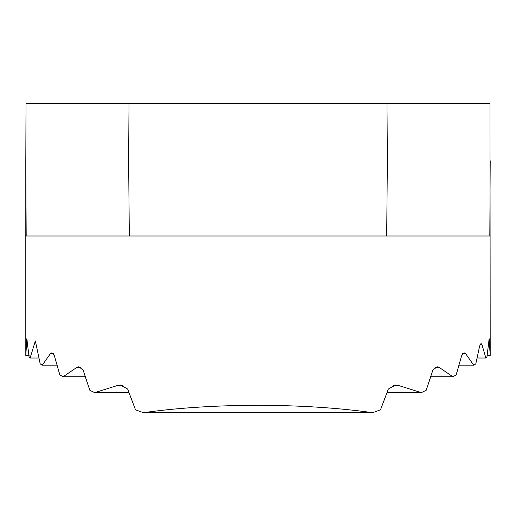 <?xml version="1.0" encoding="UTF-8"?>
<svg xmlns="http://www.w3.org/2000/svg" width="516" height="516" viewBox="0 0 516 516"><rect width="100%" height="100%" fill="white"/><g stroke="black" fill="none" stroke-linecap="round" stroke-linejoin="round"><path stroke-width="0.77" d="M372.571 412.684L380.492 409.827L372.571 412.684C304.517 403.022 215.391 402.841 146.679 412.239L143.429 412.684L135.508 409.827L143.429 412.684L372.571 412.684M122.879 385.329L117.945 385.329L120.376 385.007L127.671 389.051L135.508 409.827L128.981 392.644L94.731 392.644L89.842 390.315L93.744 392.179M80.896 367.276L77.019 367.276L78.929 366.728L83.166 370.217L89.842 390.315L85.269 376.732L63.146 376.732L59.869 374.964L56.986 365.147L42.299 365.147L40.235 363.954L42.299 365.147L56.986 365.147M38.874 358.014L30.128 358.014L35.352 340.921L40.235 363.954L38.874 358.014L30.128 358.014L29.128 357.414L28.857 355.427M29.128 357.414L26.813 338.748L25.819 355.427L29.128 355.427M26.813 338.748L26.49 340.302L27.193 340.302M59.869 374.964L54.386 355.782L51.852 352.815L50.394 353.654L42.299 365.147M77.019 367.276L63.146 376.732L85.269 376.732M117.945 385.329L94.731 392.644L128.981 392.644M490.2 160.747L489.819 236.005L26.181 236.005L25.8 160.747L26.019 103.316L489.981 103.316L490.2 355.427M486.782 357.472L485.872 358.014L481.963 344.63L481.022 343.456L479.68 345.913L475.765 363.954L473.701 365.147L465.606 353.654L464.148 352.815L461.614 355.782L456.131 374.964L452.855 376.732L438.981 367.276L437.071 366.728L432.834 370.217L426.158 390.315L421.269 392.644L387.019 392.644L380.492 409.827L388.329 389.051L395.624 385.007L398.055 385.329L421.269 392.644L424.92 390.915M486.872 357.414L489.187 338.748L490.181 355.427L487.143 355.427L486.872 357.414M489.187 338.748L489.51 340.302L488.807 340.302M475.765 363.954L477.126 358.014L485.872 358.014L477.126 358.014M474.056 364.941L475.159 364.302M456.131 374.964L459.014 365.147L473.701 365.147L459.014 365.147M426.158 390.315L430.731 376.732L452.855 376.732L430.731 376.732M387.019 392.644L421.269 392.644M129.026 103.316L128.632 160.728L129.316 236.005M386.974 103.316L387.368 160.728L386.684 236.005M465.606 353.654L462.652 353.654M53.348 353.654L50.394 353.654M438.981 367.276L435.104 367.276M398.055 385.329L393.121 385.329M481.963 344.63L480.035 344.63M25.8 160.747L25.8 355.427"/></g></svg>
